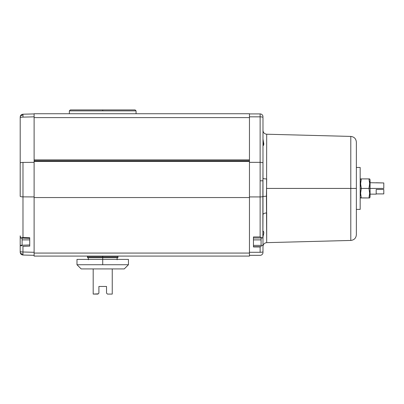 <?xml version="1.0" encoding="UTF-8"?>
<svg xmlns="http://www.w3.org/2000/svg" width="404" height="404" viewBox="0 0 404 404"><rect width="100%" height="100%" fill="white"/><g stroke="black" fill="none" stroke-linecap="round" stroke-linejoin="round"><path stroke-width="0.61" d="M262.873 204.363L262.868 237.577L262.984 214.665C263.211 213.645 264.448 213.07 266.696 212.938C264.448 213.07 263.211 213.645 262.984 214.665L262.979 180.81L260.125 180.81L260.125 196.925A2.858 0.581 0 0 0 262.863 196.511L266.418 196.187L266.696 242.647C264.433 242.92 263.196 244.188 262.984 246.455M20.2 248.793L20.2 245.602A1.904 1.904 0 0 0 20.256 246.051A1.904 1.904 0 0 1 20.2 245.602L20.2 235.84M262.984 235.84L262.984 245.602A1.904 1.904 0 0 1 262.959 245.905A1.904 1.904 0 0 0 262.984 245.602L262.984 252.465A2.858 2.858 0 0 1 260.125 255.323A2.858 2.858 0 0 0 262.984 252.465L262.984 246.389M350.793 136.421L266.696 134.219L266.579 188.431L350.793 188.431L350.793 240.446L350.793 136.421C354.187 136.825 356.045 138.734 356.363 142.132L356.363 234.729C356.045 238.133 354.187 240.037 350.793 240.446L350.793 136.421L350.793 188.431L356.363 188.431L356.363 234.729L356.363 188.431L266.579 188.431L266.696 242.647L266.696 212.938M249.455 159.949L249.455 160.873L34.113 160.873L34.113 159.949L249.455 159.949L249.455 256.086L249.455 160.873L34.113 160.873L34.113 161.418L249.455 161.418L34.113 161.418L34.113 197.551L249.455 197.551L34.113 197.551L34.113 253.071L249.455 253.071L34.113 253.071L34.113 256.086L249.455 256.086L34.113 256.086L34.113 159.883L249.455 159.949L249.455 117.604L249.455 159.949M102.717 256.086L102.717 256.924L117.963 256.924L102.717 256.924L102.717 257.686L117.933 257.686L102.717 257.686L102.717 264.736L76.987 264.736L81.184 268.928L124.25 268.928L128.442 264.736L102.717 264.736L128.442 264.736L124.25 268.928L81.184 268.928L76.987 264.736L102.717 264.736L102.717 259.398L128.442 259.398L76.987 259.398L102.717 259.398L102.717 257.686L87.501 257.686L102.717 257.686L102.717 256.924L87.471 256.924L102.717 256.924L102.717 256.086M69.367 110.873L69.367 113.731L69.367 110.873L102.717 110.873L69.367 110.873L70.321 109.918L102.717 109.918L102.717 110.873L136.067 110.873L102.717 110.873L102.717 109.918L70.321 109.918M136.067 113.731L136.067 110.873L136.067 113.731M135.113 109.918L102.717 109.918L135.113 109.918L136.067 110.873M21.957 245.879L20.437 245.364L20.2 246.713L20.2 235.906L20.649 237.976L22.983 237.456L22.983 196.869A2.858 0.581 180 0 1 20.2 196.283L20.2 117.796C20.362 117.402 21.291 117.18 22.983 117.13L22.962 115.029C21.276 115.196 20.357 115.943 20.2 117.271L20.2 117.796L20.2 117.271C20.357 115.943 21.276 115.196 22.962 115.029L22.983 114.211C21.291 114.418 20.362 115.367 20.2 117.069L20.2 117.069C20.362 115.367 21.291 114.418 22.983 114.211L22.983 117.13C21.291 117.18 20.362 117.402 20.2 117.796L20.2 196.283A2.858 0.581 -0 0 0 22.983 196.869L22.983 162.408A2.858 0.667 180 0 0 20.2 163.075A2.858 0.667 -0 0 1 22.983 162.408L22.983 237.456L20.649 237.976L20.2 236.072M29.729 239.885L22.104 239.885L22.104 245.223L22.104 239.885L29.729 239.885M262.721 245.395L262.464 245.44M261.358 246.112L260.519 246.692L261.358 246.112M262.353 237.981L261.964 237.921L262.868 237.577L261.964 237.921L260.125 236.946L253.454 236.946L253.454 246.96L253.454 246.692L260.519 246.692L260.125 246.96L260.125 252.288A2.858 0.581 0 0 0 262.984 251.702A2.858 0.581 180 0 1 260.125 252.288L260.125 246.96L260.519 246.692L253.454 246.692L253.454 246.96L260.125 246.96L253.454 246.96L253.454 237.34M263.019 237.133L262.984 237.86L263.019 237.133M263.236 235.754L263.11 236.431L263.236 235.754M263.529 234.497L263.383 235.108L263.529 234.497M263.756 233.381L263.661 233.921L263.756 233.381M263.782 232.441L263.797 232.886L263.782 232.441M263.6 231.724L263.716 232.053L263.6 231.724M262.984 230.987L263.433 231.416M261.08 239.885L253.454 239.885L261.08 239.885L261.08 245.39L261.08 237.981M266.499 205.661L266.473 204.798M360.171 167.468L356.363 167.468L360.171 167.468L360.171 209.393L360.171 188.431L361.307 188.431L360.171 188.431L360.171 167.468M356.363 209.393L360.171 209.393L356.363 209.393M360.666 197.96L361.307 197.96L360.615 193.218L361.307 188.431L368.953 188.431L369.64 193.173L368.953 197.96L369.453 197.96L361.307 197.96L360.615 193.218L361.307 188.431L360.615 183.689L361.307 178.901L368.953 178.901L369.64 183.648L368.953 188.431L369.458 186.057L368.953 188.431L370.084 188.431L368.953 188.431L369.64 193.173L368.953 197.96L369.458 195.587M361.287 197.899L369.589 197.96M360.631 193.844L360.666 194.41M360.747 195.213L360.787 195.516M360.615 193.173L360.701 191.602M369.554 191.597L369.453 190.794M369.625 192.546L369.594 192.001M369.509 191.188L369.463 190.855M369.64 193.218L369.554 194.794M370.084 197.006L370.084 188.431L383.8 188.431L370.084 188.431L370.084 197.006L369.64 197.96M98.197 293.839L93.188 294.082L97.95 294.082L98.904 293.127L97.95 294.082M107.479 294.082L106.53 293.127L107.479 294.082L112.246 294.082L107.479 294.082L106.53 293.127L106.53 286.461L98.904 286.461L106.53 286.461L106.53 293.127M383.8 189.461L383.8 193.905L376.18 193.905L383.8 193.905L383.8 189.461L376.18 189.461L383.8 189.461M370.084 194.147L376.18 194.147L376.18 189.461L376.18 194.127M376.18 182.76L383.8 182.956L383.8 188.431L383.8 182.956L370.084 182.714M370.084 179.856L370.084 188.431L370.084 179.856L369.64 178.901L368.953 178.901L369.64 183.648L368.953 188.431L361.307 188.431L360.802 190.804M369.509 181.648L369.453 181.265M368.953 178.911L360.802 178.901L361.307 178.901L360.802 181.275M369.625 183.022L369.589 182.451M369.64 183.689L369.554 185.264M98.904 293.127L98.904 286.461L98.904 293.127M360.171 179.856L360.615 178.901L361.307 178.901L360.666 178.901M369.554 182.073L369.458 181.285M360.701 182.073L360.615 183.648M360.701 185.264L360.661 182.492L361.307 178.901M360.701 194.794L360.797 195.576M93.188 268.928L93.188 294.082L93.188 268.928M112.246 294.082L112.246 268.928L112.246 294.082M360.797 186.047L361.307 188.431M360.661 184.845L360.631 184.315M360.747 185.673L360.792 186.012M262.984 245.602L262.984 234.168M263.681 144.92L262.984 139.001L263.802 144.092L263.403 145.491M263.797 143.981L263.383 141.759M263.756 143.491L263.661 142.95M263.6 145.142L263.711 144.814L263.6 145.142M266.696 178.937C264.448 178.886 263.211 178.664 262.984 178.27C263.211 178.664 264.448 178.886 266.696 178.937L266.418 196.187L262.863 196.511L262.984 163.009A2.858 0.667 180 0 0 260.125 162.337L260.125 180.81L262.979 180.81L262.984 160.63M263.201 140.94L263.267 141.243M263.767 232.325L263.115 231.048L263.706 232.022M263.524 234.527L263.393 235.067M263.251 235.689L263.11 236.426M262.888 205.666L262.863 196.511A2.858 0.581 180 0 1 260.125 196.925L260.125 113.918A2.858 2.858 0 0 1 262.984 116.776A2.858 2.858 0 0 0 260.125 113.918L260.125 116.842A2.858 0.667 0 0 1 262.984 117.508L262.984 163.009L262.984 117.508A2.858 0.667 180 0 0 260.125 116.842L260.125 162.337A2.858 0.667 0 0 1 262.984 163.009L262.984 178.27M263.681 231.941L263.403 231.371M263.772 233.26L263.403 235.027M262.863 196.511L262.878 205.091M262.984 245.42L262.984 246.839M253.454 236.946L260.125 236.946L260.125 196.925L260.125 236.946L261.964 237.921M22.104 238.108L22.104 239.885M20.2 251.96L20.2 251.414C20.362 251.758 21.291 251.955 22.983 251.995C21.291 251.955 20.362 251.758 20.2 251.414L20.2 251.96C20.357 253.273 21.276 254.01 22.962 254.177L22.983 246.329L29.729 246.132L22.957 246.329L22.962 254.177C21.276 254.01 20.357 253.273 20.2 251.96C20.357 253.273 21.276 254.01 22.962 254.177L22.983 255.03L22.962 254.177M20.2 252.172C20.362 253.874 21.291 254.823 22.983 255.03C21.291 254.823 20.362 253.874 20.2 252.172M20.2 251.414L20.2 246.713L20.2 251.414M260.125 196.925L249.455 196.925L260.125 196.925M249.455 252.288L260.125 252.288L249.455 252.288M260.125 162.337L249.455 162.337L260.125 162.337M260.125 116.842L249.455 116.842L260.125 116.842M260.125 113.918L249.455 113.918L260.125 113.918M249.455 255.323L260.125 255.323L249.455 255.323M21.301 238.037L20.649 237.976M22.983 237.456L29.729 237.724L22.983 237.456M29.729 237.724L29.729 246.132L29.729 237.724M29.729 238.395L20.978 238.072M20.321 245.652L20.2 246.713M249.455 113.731L249.455 117.604L34.113 117.604L34.113 159.883L249.455 159.883L34.113 159.883L34.113 117.604L249.455 117.604L249.455 113.731L34.113 113.731L34.113 117.604L34.113 113.731L249.455 113.731M34.113 252.288L22.983 251.995L34.113 252.288L34.113 254.464L34.113 252.288M34.113 255.323L34.113 254.464L34.113 255.323L22.983 255.03L34.113 255.323M34.113 196.925L22.983 196.869L34.113 196.925M34.113 162.337L22.983 162.408L34.113 162.337M34.113 116.842L22.983 117.13L34.113 116.842L34.113 113.918L22.983 114.211L34.113 113.918L34.113 116.842M22.074 245.95L20.649 245.273L22.074 245.95M117.963 256.086L117.963 256.924M262.676 245.39L253.454 245.39M117.933 256.924L117.933 257.686M350.793 240.446L266.696 242.647M117.104 257.686L117.104 259.782M360.615 197.96L360.171 197.006M128.442 264.736L128.442 259.398M76.987 264.736L76.987 259.398M88.33 257.686L88.33 259.782M266.696 134.219C264.433 133.946 263.196 132.674 262.984 130.406M87.501 256.924L87.501 257.686M253.454 237.981L262.327 237.981M20.644 245.273L29.729 244.955M87.471 256.086L87.471 256.924"/></g></svg>
